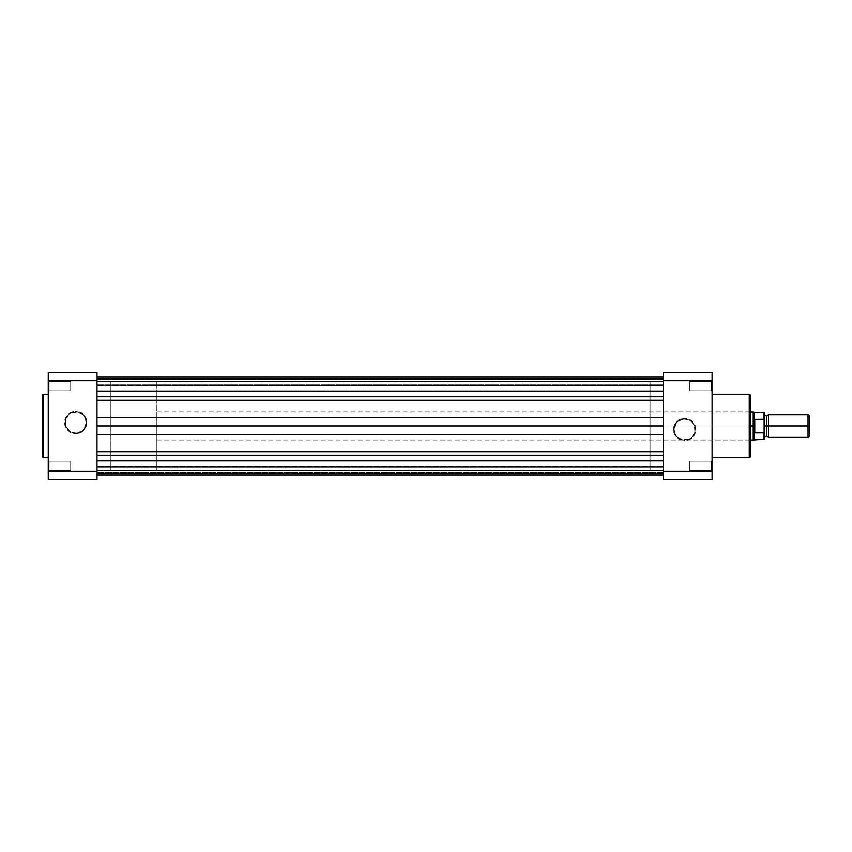 <?xml version="1.0" encoding="UTF-8"?>
<svg xmlns="http://www.w3.org/2000/svg" width="852" height="852" viewBox="0 0 852 852"><rect width="100%" height="100%" fill="white"/><g stroke="black" fill="none" stroke-linecap="round" stroke-linejoin="round"><path stroke-width="0.64" stroke-dasharray="4.26 3.19" d="M75.721 433.008A10.533 10.533 0 0 1 65.189 422.475A10.533 10.533 0 0 1 75.721 411.942L75.721 411.239A11.246 11.246 0 0 0 64.486 422.475A11.246 11.246 0 0 0 75.721 433.721L75.721 433.008A10.533 10.533 0 0 1 65.189 422.475A10.533 10.533 0 0 1 75.721 411.942A10.533 10.533 0 0 0 65.189 422.475A10.533 10.533 0 0 0 75.721 433.008A10.533 10.533 0 0 0 86.265 422.475A10.533 10.533 0 0 0 75.721 411.942A10.533 10.533 0 0 1 86.265 422.475A10.533 10.533 0 0 1 75.721 433.008L69.875 431.24L65.987 426.511L65.391 420.419L68.277 415.03L71.696 412.741L77.777 412.144L83.176 415.03L85.456 418.449L86.265 422.475L84.486 428.332L81.579 431.24L75.721 433.008L75.721 433.721L80.024 432.859L83.677 430.42L86.105 426.777L86.968 422.475L85.072 416.234L80.024 412.091L73.528 411.452L67.777 414.53L64.699 420.281L65.338 426.777L69.481 431.826L75.721 433.721A11.246 11.246 0 0 0 86.968 422.475A11.246 11.246 0 0 0 75.721 411.239L75.721 411.942A10.533 10.533 0 0 1 86.265 422.475A10.533 10.533 0 0 1 75.721 433.008M48.947 461.102L48.947 470.538L48.234 471.252L48.234 460.389L48.947 461.102L48.947 470.538L48.234 471.252L48.234 460.389L48.947 461.102L70.791 461.102L70.791 470.538L48.947 470.538L48.947 461.102L70.791 461.102L70.791 470.538L48.947 470.538L48.947 461.102L48.947 470.538L70.791 470.538L70.791 461.102L48.947 461.102L48.947 470.538L70.791 470.538L70.791 461.102L70.791 470.538L70.791 461.102L48.947 461.102L48.234 460.389L48.234 471.252L48.234 380.737L48.947 381.462L48.947 390.898L48.234 391.611L48.234 380.748L48.947 381.462L48.947 390.898L48.234 391.611L48.234 372.441L96.872 372.441L96.872 479.559L48.234 479.559L48.234 380.737L96.872 380.737L96.872 471.262L48.234 471.262L48.947 470.538L48.947 461.102L48.234 460.389L48.234 471.252L48.947 470.538L48.947 461.102M70.791 381.462L70.791 390.898L48.947 390.898L48.947 381.462L70.791 381.462L70.791 390.898L48.947 390.898L48.947 381.462L70.791 381.462L48.947 381.462L48.947 390.898L70.791 390.898L70.791 381.462L48.947 381.462L48.947 390.898L70.791 390.898L70.791 381.462M96.872 470.4L110.259 470.4L110.259 381.6L96.872 381.6L96.872 470.4L96.872 381.6L96.872 470.4L96.872 381.6L110.259 381.6L110.259 470.4L663.506 470.4L663.506 381.6L96.872 381.6L96.872 470.4L96.872 381.6L663.506 381.6L663.506 470.4L96.872 470.4L663.506 470.538L663.506 461.102L96.872 461.102L96.872 470.538L663.506 470.538L663.506 461.102L96.872 461.102L96.872 470.538L96.872 461.102L663.506 461.102L663.506 470.538L96.872 470.538L96.872 461.102L663.506 461.102L663.506 470.538L96.872 470.538L96.872 474.979L663.506 474.979L663.506 451.762L96.872 451.762L96.872 426L663.506 426L663.506 417.416L96.872 417.416L96.872 400.238L663.506 400.238L663.506 377.021L663.506 379.428L96.872 379.428L96.872 377.021L96.872 396.744L663.506 396.744L663.506 391.387L96.872 391.387L96.872 377.021L96.872 384.784L663.506 384.784L663.506 385.605L96.872 385.605L96.872 384.784L663.506 384.784L663.506 379.428L96.872 379.428L96.872 385.605L663.506 385.168L96.872 385.605L663.506 385.605L663.506 384.784L96.872 384.784L663.506 384.784L663.506 379.491L96.872 379.491L663.506 379.491L663.506 391.387L96.872 391.387L96.872 400.238L663.506 400.238L663.506 417.416L96.872 417.416L96.872 426L663.506 426L663.506 434.584L96.872 434.584L663.506 434.584L663.506 451.762L96.872 451.762L96.872 455.256L663.506 455.256L663.506 460.549L96.872 460.549L96.872 455.256L663.506 455.256L663.506 474.979L663.506 472.572L96.872 472.572L96.872 474.979L96.872 460.549L663.506 460.549L663.506 474.979L96.872 474.979L96.872 467.215L663.506 467.215L663.506 472.572L96.872 472.572L96.872 466.395L663.506 466.832L96.872 467.215L663.506 467.215L663.506 466.395L663.506 473.51L96.872 473.51L96.872 466.832L663.506 466.832L96.872 466.832L96.872 475.054L96.872 473.51L96.872 475.054L96.872 473.51L663.506 473.51L96.872 473.51L96.872 472.466L663.506 472.509L96.872 472.509L96.872 473.51L663.506 473.51L663.506 466.832L96.872 466.832L663.506 467.215L663.506 474.979L663.506 466.395L663.506 475.054L663.506 381.6L650.119 381.6L650.119 470.4L663.506 470.4L663.506 396.744L96.872 396.744L96.872 377.021L96.872 385.136L663.506 385.168L663.506 378.49L96.872 378.49L96.872 385.168L96.872 376.946L96.872 378.49L96.872 376.946L96.872 378.49L663.506 378.49L96.872 378.49L96.872 379.534L96.872 378.49L663.506 378.49L663.506 385.168L96.872 385.605L663.506 385.605L96.872 385.605L96.872 377.021L96.872 380.737L48.234 380.737L48.234 391.611L48.234 380.855L48.234 391.611L48.947 390.898L48.947 381.462L48.234 380.748L48.234 391.611L48.947 390.898L48.234 372.441L96.872 372.441L96.872 470.4M48.234 457.577L48.234 394.423L48.234 457.577M43.59 457.577L43.59 394.423L43.59 457.577M753.711 421.346L754.244 412.262L754.851 432.731L754.851 419.269L763.871 419.269L763.871 412.262L763.871 419.269L754.425 419.397L753.019 426L753.019 411.899L753.019 426L110.259 426L110.259 381.6L110.259 470.4L110.259 381.6L110.259 426L750.197 426L750.197 456.438M70.791 470.538L70.791 461.102L70.791 470.538M70.791 390.898L70.791 381.547L70.791 390.898M96.872 471.262L96.872 479.559L48.234 479.559L48.234 471.262L96.872 471.262M96.872 381.462L96.872 390.898L663.506 390.898L663.506 381.462L96.872 381.462L96.872 390.898L663.506 390.898L663.506 381.462L96.872 381.462L663.506 381.462L663.506 390.898L96.872 390.898L96.872 381.462L663.506 381.462L663.506 390.898L96.872 390.898L96.872 381.462L96.872 470.187L96.872 381.462M96.872 460.612L96.872 474.979L96.872 460.612M663.506 376.946L663.506 385.605L663.506 376.946M663.506 475.054L663.506 473.51L663.506 475.054M663.506 451.762L663.506 434.584L663.506 451.762M96.872 434.584L96.872 447.726L96.872 434.584M96.872 400.238L96.872 417.416L96.872 400.238M96.872 461.102L96.872 470.538L96.872 461.102M663.506 391.451L663.506 377.021L663.506 391.451M663.506 426L663.506 381.813L663.506 426M663.506 390.898L663.506 381.462L663.506 390.898M684.657 418.992A10.533 10.533 0 0 1 695.189 429.525A10.533 10.533 0 0 1 684.657 440.058L684.657 440.761A11.246 11.246 0 0 0 695.892 429.525A11.246 11.246 0 0 0 684.657 418.279L684.657 418.992A10.533 10.533 0 0 1 695.189 429.525A10.533 10.533 0 0 1 684.657 440.058A10.533 10.533 0 0 0 695.189 429.525A10.533 10.533 0 0 0 684.657 418.992A10.533 10.533 0 0 0 674.113 429.525A10.533 10.533 0 0 0 684.657 440.058A10.533 10.533 0 0 1 674.113 429.525A10.533 10.533 0 0 1 684.657 418.992L690.503 420.76L694.391 425.489L694.987 431.581L692.101 436.969L688.682 439.259L682.601 439.856L677.202 436.969L674.922 433.551L674.113 429.525L675.892 423.668L678.799 420.76L684.657 418.992L684.657 418.279L680.354 419.141L676.701 421.58L674.273 425.223L673.41 429.525L675.306 435.766L680.354 439.909L686.85 440.548L692.601 437.47L695.679 431.719L695.04 425.223L690.897 420.174L684.657 418.279A11.246 11.246 0 0 0 673.41 429.525A11.246 11.246 0 0 0 684.657 440.761L684.657 440.058A10.533 10.533 0 0 1 674.113 429.525A10.533 10.533 0 0 1 684.657 418.992M711.431 470.538L711.431 461.102L712.144 460.389L712.144 471.252L711.431 470.538L711.431 461.102L712.144 460.389L712.144 471.252L711.431 470.538L689.587 470.538L689.587 461.102L711.431 461.102L711.431 470.538L689.587 470.538L689.587 461.102L711.431 461.102L711.431 470.538L711.431 461.102L689.587 461.102L689.587 470.538L711.431 470.538L711.431 461.102L689.587 461.102L689.587 470.538L689.587 461.102L689.587 470.538L711.431 470.538L712.144 471.252L712.144 479.559L663.506 479.559L663.506 372.441L712.144 372.441L712.144 391.611L711.431 390.898L711.431 381.462L712.144 380.748L712.144 391.611L711.431 390.898L711.431 381.462L712.144 380.748L712.144 471.262L663.506 471.262L663.506 380.737L712.144 380.737L712.144 471.262L712.144 460.389L712.144 471.145L712.144 460.389L711.431 461.102L711.431 470.538L712.144 471.252L712.144 460.389L711.431 461.102L711.431 470.538M749.494 440.101L749.494 411.899L750.197 411.197L750.197 440.803L749.494 440.101L650.119 440.101L650.119 411.899L749.494 411.899L749.494 440.101L749.494 411.899L650.119 411.899L650.119 440.101L749.494 440.101L750.197 440.803L750.197 411.197L750.197 440.516L750.197 411.197L749.494 411.899L749.494 440.101M689.587 390.898L689.587 381.462L711.431 381.462L711.431 390.898L689.587 390.898L689.587 381.462L711.431 381.462L711.431 390.898L689.587 390.898L711.431 390.898L711.431 381.462L689.587 381.462L689.587 390.898L711.431 390.898L711.431 381.462L689.587 381.462L689.587 390.898M712.144 394.423L712.144 457.577L712.144 394.423M663.506 381.6L663.506 470.4L650.119 470.4L650.119 381.6L650.119 470.4L650.119 381.6L663.506 381.6M663.506 479.559L712.144 479.559L712.144 471.262L663.506 471.262L663.506 479.559M650.119 411.899L650.119 440.101L650.119 411.899M749.217 394.423L749.217 457.577L749.217 394.423M750.197 456.587L750.197 395.413L750.197 426L156.779 426L156.779 381.6L156.779 470.4L156.779 426L110.259 426L110.259 470.4L110.259 381.6L110.259 426L156.779 426L156.779 470.4L156.779 381.6L156.779 440.101L156.779 411.899L156.779 426L753.019 426L754.425 432.603L763.871 432.731L764.297 431.826L764.297 439.323L764.297 420.174L764.297 431.826M689.587 381.462L689.587 390.812L689.587 381.462M689.587 461.102L689.587 470.538L689.587 461.102M711.431 390.898L712.144 391.611L712.144 380.748L711.431 381.462L711.431 390.898L712.144 391.611L712.144 380.748L711.431 381.462L711.431 390.898M663.506 380.737L663.506 372.441L712.144 372.441L712.144 380.737L663.506 380.737M768.525 437.278L768.525 426L808.026 426L808.026 437.278L808.026 426L809.4 426L809.4 416.095L809.4 426L808.026 426L808.026 414.722L808.026 426L768.525 426L768.525 414.722L768.525 437.278L768.525 426L766.406 426L768.525 426L768.525 414.722M764.297 420.174L764.297 412.677L764.297 426L766.406 426L766.406 416.138L766.406 435.862L766.406 426L764.297 426L764.297 437.278L763.999 419.312M753.722 421.314L753.019 426L754.244 432.102L754.244 439.738L754.244 432.102L754.851 432.731L763.871 432.731L763.871 439.738L763.871 432.731M753.019 440.101L753.019 426L753.019 440.101M110.259 426L110.259 470.4L110.259 426M156.779 426L156.779 440.101L156.779 426M764.297 426L764.297 414.722L764.297 426M809.4 426L809.4 435.904L809.4 426M764.287 420.047L764.095 419.408M763.999 432.688L764.287 431.953M96.872 377.021L663.506 377.021M663.506 466.395L96.872 466.395L663.506 466.395M750.197 411.899L156.779 411.899M156.779 381.6L110.259 381.6M156.779 470.4L110.259 470.4M750.197 440.101L156.779 440.101"/><path stroke-width="1.28" d="M42.6 395.413L42.6 456.587A0.99 0.99 0 0 0 43.59 457.577L43.59 394.423A0.99 0.99 0 0 0 42.6 395.413L42.6 456.587A0.99 0.99 0 0 0 43.59 457.577L48.234 457.577L43.59 457.577L43.59 394.423L48.234 394.423L43.59 394.423A0.99 0.99 0 0 0 42.6 395.413L42.6 395.562M48.234 380.737L48.234 479.559L96.872 479.559L96.872 372.441L48.234 372.441L48.234 380.737L96.872 380.737L96.872 471.262L48.234 471.262L48.234 380.737L96.872 380.737L96.872 372.441L48.234 372.441L48.234 380.737M96.872 479.559L96.872 471.262L48.234 471.262L48.234 479.559L96.872 479.559M663.506 460.612L96.872 460.612L663.506 460.612M96.872 474.979L663.506 474.979L96.872 474.979M663.506 391.451L96.872 391.451L663.506 391.451M96.872 396.744L663.506 396.744L96.872 396.744M96.872 376.946L663.506 376.946L96.872 376.946M96.872 475.054L663.506 475.054L96.872 475.054M96.872 455.256L663.506 455.256L96.872 455.256M96.872 451.762L663.506 451.762L96.872 451.762M663.506 434.584L96.872 434.584L663.506 434.584M96.872 426L663.506 426L96.872 426M663.506 417.416L96.872 417.416L663.506 417.416M663.506 400.238L96.872 400.238L663.506 400.238M750.197 456.587L750.197 395.413A0.99 0.99 0 0 0 749.217 394.423L749.217 457.577A0.99 0.99 0 0 0 750.197 456.587L750.197 395.413A0.99 0.99 0 0 0 749.217 394.423L712.144 394.423L749.217 394.423L749.217 457.577L712.144 457.577L749.217 457.577A0.99 0.99 0 0 0 750.197 456.587L750.197 456.438M663.506 380.737L663.506 479.559L712.144 479.559L712.144 372.441L663.506 372.441L663.506 380.737L712.144 380.737L712.144 471.262L663.506 471.262L663.506 380.737L712.144 380.737L712.144 372.441L663.506 372.441L663.506 380.737M712.144 479.559L663.506 479.559L663.506 471.262L712.144 471.262L712.144 479.559M809.4 416.095L808.026 414.722L768.525 414.722L768.525 426L768.525 414.722L768.525 426L766.406 426L766.406 416.138L766.406 426L768.525 426L768.525 437.278L768.525 426L808.026 426L808.026 414.722L808.026 426L809.4 426L809.4 416.095L809.4 426L808.026 426L808.026 437.278L808.026 426L768.525 426L768.525 437.278L766.406 435.862L766.406 426L766.406 435.862L764.297 437.278L764.297 412.677L764.297 420.174L763.871 419.269L754.425 419.397L753.019 426L753.019 411.899L753.093 427.597L754.425 432.603L754.425 419.397L754.851 432.731L754.851 419.269L754.851 432.731L764.095 432.592L764.095 419.408M764.297 426L766.406 426L764.297 426M750.197 440.101L753.019 440.101L753.019 426L753.019 440.101L764.297 439.323L764.297 431.826L763.871 439.738L763.871 432.731L754.851 432.731L754.244 432.102L754.244 439.738L754.244 432.102L753.019 426L750.197 426L753.019 426L754.425 419.397L763.871 419.269L763.871 412.262L763.999 419.312M764.297 439.323L764.297 437.289M750.197 411.899L754.244 412.262L754.244 419.898L754.244 412.262L764.297 412.677M809.4 435.904L809.4 426L809.4 435.904L808.026 437.278L768.525 437.278M96.872 377.021L663.506 377.021M768.525 414.722L766.406 416.138L764.297 414.722"/></g></svg>
